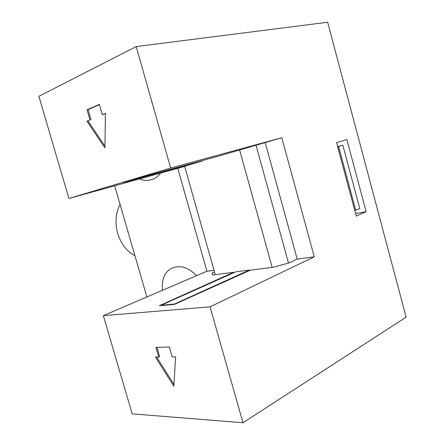 <?xml version="1.0" encoding="UTF-8"?>
<svg xmlns="http://www.w3.org/2000/svg" width="445" height="445" viewBox="0 0 445 445"><rect width="100%" height="100%" fill="white"/><g stroke="black" fill="none" stroke-linecap="round" stroke-linejoin="round"><path stroke-width="0.67" d="M212.771 274.977L212.193 272.935L214.473 271.94M182.194 166.842L184.636 166.313M125.596 181.899L218.4 156.134L281.774 137.755L314.276 256.798L210.068 306.839L242.97 422.75L406.118 317.151L327.637 22.25L136.198 46.575L38.882 96.309L68.903 198.476L184.664 166.424M355.599 213.589L366.152 211.698L346.866 139.53L336.581 142.678L356.273 216.086L366.152 211.698M281.774 137.755L170.674 168.043L136.198 46.575M138.323 178.1L123.743 182.456L202.258 160.873M182.233 166.975L202.269 160.906M170.674 168.043L68.903 198.476M265.226 142.639L297.21 259.096L289.239 262.845L273.564 267.2L250.246 270.182L174.557 304.347L159.299 305.732L233.553 272.318L233.681 272.779M134.924 255.719C126.753 251.419 121.007 243.977 117.686 233.408C114.816 222.672 115.611 212.999 120.072 204.383M114.71 185.849L146.867 296.982M162.392 290.324C161.618 277.969 165.451 270.321 173.889 267.389L177.11 266.844C183.613 266.082 190.071 269.036 196.473 275.705M160.4 173.25C158.259 176.203 155.694 178.195 152.707 179.224L150.299 179.936C146.889 180.887 143.396 180.548 139.813 178.923M177.816 168.449L206.919 271.228L103.335 315.655L132.187 413.856L242.97 422.75M206.919 271.228L214.006 270.276M297.21 259.096L314.276 256.798M210.068 306.839L103.335 315.655M233.553 272.318L212.593 274.999L212.193 272.935M169.339 347.033L155.922 347.384L158.726 357.062L155.444 357.101L173.845 386.221L175.647 356.873L172.193 356.912L169.339 347.033M156.952 347.356L159.633 356.601L158.726 357.062M156.634 357.085L173.951 384.474M86.992 121.19L89.99 119.916L87.059 109.815L99.307 104.369L102.289 114.699L105.443 113.353L104.903 147.868L86.992 121.19L89.99 119.916M87.999 121.001L104.931 146.194M105.437 113.603L102.289 114.699M90.997 119.727L88.071 109.631L87.059 109.815M88.071 109.631L99.374 104.614M337.627 146.577L342.817 145.204L337.683 146.778M342.817 145.204L359.788 208.588L354.787 210.563M355.733 210.346L338.617 146.516M217.522 156.373L125.601 181.922M272.162 267.378L239.594 149.865M161.235 305.554L161.146 305.242L235.906 271.784L249.278 270.07L249.422 270.554M184.586 166.135L215.246 274.66M161.146 305.242L174.451 304.03L174.546 304.347M256.02 145.165L288.505 263.051M249.278 270.07L174.451 304.03M138.317 178.128L217.533 156.406"/></g></svg>
